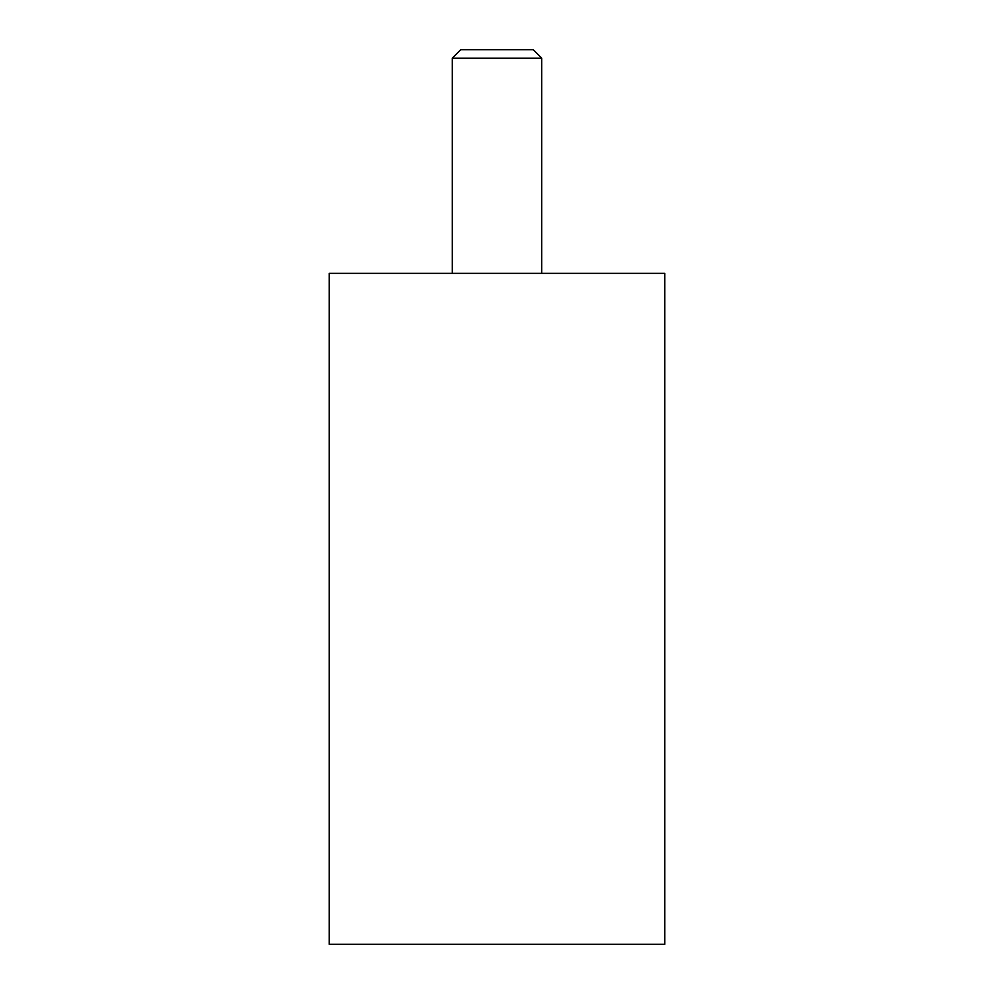 <?xml version="1.0" encoding="UTF-8"?>
<svg xmlns="http://www.w3.org/2000/svg" width="994" height="994" viewBox="0 0 994 994"><rect width="100%" height="100%" fill="white"/><g stroke="black" fill="none" stroke-linecap="round" stroke-linejoin="round"><path stroke-width="1.49" d="M664.737 273.35L664.737 944.3L329.262 944.3L329.262 273.35L664.737 273.35M541.73 58.174L452.27 58.174L460.744 49.7L533.256 49.7L541.73 58.174L541.73 273.35M452.27 273.35L452.27 58.174"/></g></svg>
